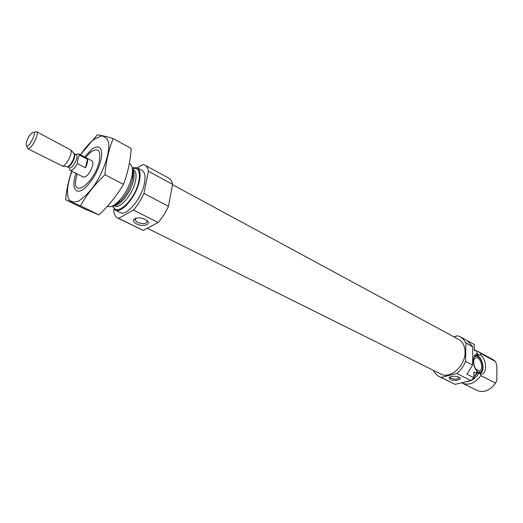 <?xml version="1.0" encoding="UTF-8"?>
<svg xmlns="http://www.w3.org/2000/svg" width="523" height="523" viewBox="0 0 523 523"><rect width="100%" height="100%" fill="white"/><g stroke="black" fill="none" stroke-linecap="round" stroke-linejoin="round"><path stroke-width="0.78" d="M135.79 218.15L135.019 220.033L137.601 222.452C143.38 224.406 146.564 223.929 147.159 221.013L146.885 220.445M476.42 350.985L478.61 351.848L481.075 353.718L480.421 354.908L477.976 355.143L476.924 354.672L476.963 351.502L474.243 350.037L474.315 344.494L460.247 336.832L463.483 339.388L465.869 343.029L472.825 346.795L472.589 365.067L466.947 374.18L473.903 377.73L470.87 380.567L455.16 384.359L439.529 376.776C436.875 375.442 434.861 373.304 433.482 370.382M473.903 377.73L473.975 372.023L476.721 373.442L476.858 371.121C474.564 368.087 473.387 364.57 473.322 360.55C473.4 357.647 474.178 355.62 475.642 354.483L477.048 353.894M476.747 372.023L480.251 373.684L480.885 375.586C475.204 383.163 469.039 385.68 462.378 383.137L461.724 382.777M480.251 373.684C487.259 376.383 487.325 359.438 480.421 354.908M480.885 375.586L495.529 383.137L496.843 380.345L496.85 365.623L495.549 361.517L481.075 353.718M465.869 343.029L465.562 361.4L472.589 365.067M465.562 361.4C463.581 366.303 460.671 370.323 456.834 373.474L470.87 380.567M456.834 373.474L441.098 377.416L455.16 384.359M441.098 377.416L439.529 376.776M474.315 344.494L467.477 340.774L472.825 346.795M453.886 336.845L457.632 335.779L460.247 336.832M474.25 349.501L476.963 351.502M476.721 373.442L473.916 376.92M478.61 351.848L493.071 359.647L495.549 361.517M495.529 383.137C489.914 390.583 483.768 393.028 477.087 390.465L462.378 383.137M172.505 184.658L458.723 339.46C462.901 341.911 465.019 346.206 465.071 352.345C465.333 366.048 450.12 379.417 440.797 374.017L147.316 228.231M85.615 157.469L89.753 152.912C97.866 146.806 101.037 149.611 99.252 161.326C94.82 182.213 72.69 199.086 75.757 179.899L77.097 173.891M76.077 154.553L78.718 153.84L91.93 160.79C92.944 161.43 93.166 163.065 92.584 165.713C90.021 173.159 86.975 176.964 83.451 177.14L70.16 170.348L69.324 169.066M129.331 163.522L129.593 163.666C132.195 165.235 133.038 169.06 132.11 175.146L131.835 176.597C129.449 186.332 124.951 194.706 118.329 201.715C113.89 205.977 110.281 207.494 107.496 206.271L107.405 206.225M132.214 167.837L137.137 167.733C140.001 169.498 140.785 173.806 139.491 180.657C136.712 195.929 121.428 214.201 115.165 210.096L112.419 206.01M137.137 167.733L142.04 170.374C144.923 172.152 145.727 176.46 144.466 183.292C141.74 198.531 126.468 216.705 120.146 212.58L115.165 210.096M117.028 203.983L117.106 202.865M132.345 173.479L133.208 172.773M137.431 167.89L142.857 164.542L144.91 165.163C146.741 166.183 147.917 168.203 148.44 171.237L143.936 193.438C141.047 199.825 137.549 205.362 133.443 210.043L118.76 218.353L117.544 217.928C115.42 216.823 114.145 214.495 113.72 210.939L114.079 209.305M144.91 165.163L168.818 178.18C170.72 179.232 171.969 181.272 172.57 184.299L148.44 171.237M172.57 184.299L168.458 206.245L143.936 193.438M168.458 206.245C165.647 212.521 162.189 217.934 158.083 222.497L133.443 210.043M136.647 223.949C143.041 227.355 151.945 224.341 146.865 220.425C141.661 217.378 137.301 217.025 133.783 219.366C132.894 220.915 133.849 222.438 136.647 223.949M158.083 222.497L143.217 230.421L118.76 218.353M143.217 230.421L117.544 217.928M450.087 379.404C453.912 381.476 462.881 379.79 459.73 377.56C455.533 375.762 451.95 375.795 448.989 377.645L450.087 379.404M478.447 372.919L479.598 373.056C486.24 372.984 482.232 354.686 475.799 355.588L474.243 356.196M473.661 362.158C474.145 367.303 475.969 370.206 479.14 370.859C484.121 370.814 481.114 357.091 476.296 357.765C474.662 358.026 473.786 359.491 473.661 362.158M476.806 371.441L478.931 372.409L480.84 371.925C484.658 369.617 482.154 358.17 477.479 356.503C475.923 355.882 474.655 356.274 473.688 357.686M479.624 373.056L481.18 371.644M477.277 356.425L474.851 355.83M449.943 376.9L450.885 378.299C455.402 379.541 458.207 379.221 459.299 377.331L459.266 377.26M80.542 154.801C85.236 147.623 90.002 142.321 94.826 138.902L101.246 136.052C104.888 136.157 107.339 138.412 108.601 142.825C109.987 153.246 103.397 172.355 93.284 186.842C88.119 193.484 83.15 198.237 78.385 201.113C74.05 202.623 70.788 201.93 68.605 199.021C66.284 193.235 67.591 182.945 71.991 171.283M84.543 156.907L92.486 148.715C99.396 144.681 102.397 147.604 101.469 157.482C99.193 168.72 94.12 178.513 86.243 186.848C76.188 196.825 70.572 188.509 76.025 173.342M71.756 171.165C68.637 179.899 66.578 189.411 65.584 199.708L80.398 205.833C86.694 194.752 94.885 184.377 104.966 174.721C106.006 161.646 108.745 149.598 113.197 138.575C105.999 136.385 100.684 135.163 97.252 134.914L80.45 154.756M65.584 199.708L83.634 208.514L98.925 214.888L80.398 205.833M113.197 138.575L131.201 148.506C130.384 160.953 127.808 172.904 123.467 184.358C116.851 195.563 108.673 205.742 98.925 214.888M104.966 174.721L123.467 184.358M78.718 153.84L79.522 155.043L87.498 159.234L85.445 167.778C87.223 164.189 87.903 161.346 87.498 159.234M79.522 155.043C78.038 157.606 77.339 160.463 77.417 163.614L85.445 167.778M77.417 163.614C74.639 168.537 72.213 170.779 70.16 170.348M26.49 141.975C27.621 138.379 29.301 135.477 31.524 133.267C40.363 126.814 25.967 154.566 26.15 143.622L26.49 141.975M33.845 132.45L36.394 131.567C40.088 132.947 30.824 150.814 27.569 148.584L26.823 145.989M36.394 131.567L70.867 150.049C72.821 153.2 66.238 165.896 62.538 166.111L27.569 148.584M476.937 354.071L477.976 355.143M477.8 372.553L473.91 377.246M476.976 353.293L479.094 355.189M478.924 373.141C475.584 378.417 471.432 381.247 466.464 381.633M132.45 169.544L132.567 178.774C130.475 187.365 126.501 194.752 120.656 200.937L113.949 205.219M132.424 169.262C134.208 171.152 134.601 174.656 133.587 179.768C131.286 192 119.506 207.043 113.7 205.362M132.411 169.086L133.522 169.687C135.973 171.204 136.634 174.904 135.516 180.788C133.097 193.863 120.035 209.52 114.681 206.016L113.55 205.447M132.345 168.589C138.268 167.118 140.445 171.263 138.889 181.017C135.568 199.44 115.596 218.124 113.112 205.683M73.906 153.448L76.247 154.645C79.457 155.9 72.266 169.766 69.389 167.863L67.062 166.641M73.638 153.147L74.116 153.677C75.711 156.253 70.396 166.504 67.375 166.674L66.663 166.595M70.867 150.049L74.116 153.527C77.319 154.775 70.115 168.661 67.251 166.765L62.538 166.111M135.372 218.287L135.019 220.033M132.443 169.491C133.195 169.74 133.319 172.4 132.809 177.493L132.11 175.146M113.903 205.245C114.537 205.722 116.786 204.284 120.656 200.937L118.329 201.715M474.328 356.137L475.642 354.483M475.557 357.954L476.296 357.765M480.84 371.925L480.173 372.742M474.897 355.83L475.799 355.588M135.241 218.653L133.783 219.366M449.917 376.965L449.904 377.41M449.852 376.946L448.989 377.645"/></g></svg>
